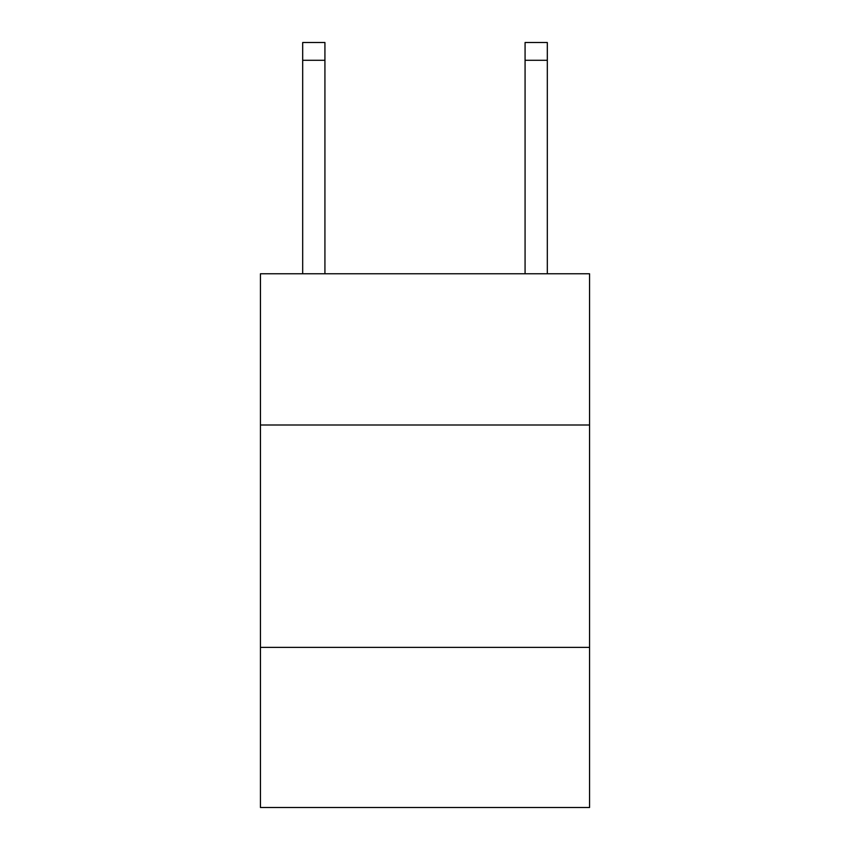 <?xml version="1.0" encoding="UTF-8"?>
<svg xmlns="http://www.w3.org/2000/svg" width="850" height="850" viewBox="0 0 850 850"><rect width="100%" height="100%" fill="white"/><g stroke="black" fill="none" stroke-linecap="round" stroke-linejoin="round"><path stroke-width="1.27" d="M589.56 425L589.56 273.774L260.44 273.774L260.44 425L589.56 425L589.56 807.5L260.44 807.5L260.44 425M589.56 647.381L260.44 647.381M324.923 273.774L324.923 60.286L302.685 60.286L302.685 42.5L324.923 42.5L324.923 60.286M302.685 273.774L302.685 60.286M547.315 273.774L547.315 42.5L525.077 42.5L525.077 273.774M525.077 60.286L547.315 60.286"/></g></svg>
